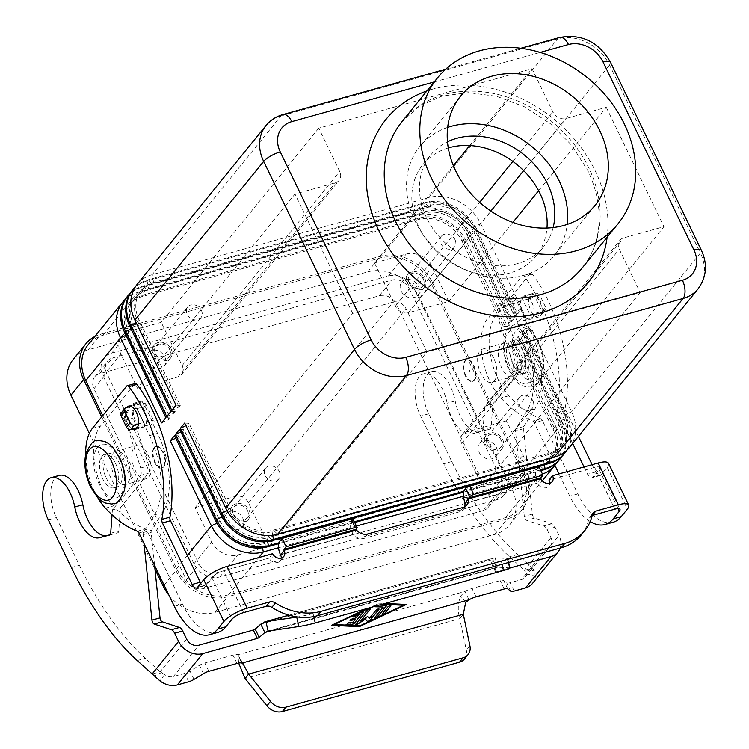 <?xml version="1.0" encoding="UTF-8"?>
<svg xmlns="http://www.w3.org/2000/svg" width="749" height="749" viewBox="0 0 749 749"><rect width="100%" height="100%" fill="white"/><g stroke="black" fill="none" stroke-linecap="round" stroke-linejoin="round"><path stroke-width="0.56" stroke-dasharray="3.75 2.81" d="M238.659 663.062L237.91 654.729A10.392 3.024 154.2 0 0 232.995 655.085L204.814 662.94A6.928 2.013 154.2 0 0 199.487 665.29L190.003 671.048A6.928 2.013 -25.8 0 1 184.675 673.398L173.347 676.562A9.7 7.883 -140.9 0 1 164.63 674.559L160.127 671.816L145.287 658.287A242.498 122.256 74.4 0 1 79.431 565.308L56.353 517.568A29.791 15.017 74.4 0 1 51.709 503.459A29.791 15.017 74.4 0 1 59.283 475.4M560.14 548.099A19.399 15.776 -140.9 0 0 559.007 535.376L555.065 527.212A6.928 3.492 -105.6 0 0 551.835 523.72L534.627 518.055A3.464 1.751 74.4 0 1 532.389 514.123L523.542 428.7A3.464 1.751 74.4 0 1 523.879 426.49L534.936 408.851A62.354 31.439 -105.6 0 0 529.946 329.607L525.33 320.057L526.51 319.158L540.563 315.245A3.464 2.818 39.1 0 0 541.808 314.44A3.464 2.818 39.1 0 0 541.995 311.453L536.518 300.115A3.464 2.818 39.1 0 0 532.193 297.933L518.139 301.847L516.96 302.755L514.657 297.98A1.386 0.702 -105.6 0 0 513.777 297.269A1.386 0.702 -105.6 0 0 513.571 297.409L505.978 306.772A6.928 3.492 -105.6 0 0 505.659 314.215L521.126 361.992A6.928 3.492 74.4 0 1 520.808 369.435L492.861 403.889L491.119 427.267A3.464 1.751 74.4 0 1 490.136 429.037L479.716 431.724A31.177 15.72 74.4 0 1 455.205 400.977A29.791 15.017 -105.6 0 0 431.639 371.644A29.791 15.017 -105.6 0 0 424.074 399.704A29.791 15.017 -105.6 0 0 428.709 413.813L451.797 461.553A242.498 122.256 -105.6 0 0 517.653 554.532L532.492 568.06L524.422 570.307L509.582 556.779A242.498 122.256 74.4 0 1 443.726 463.8L420.648 416.06A29.791 15.017 74.4 0 1 416.004 401.951A29.791 15.017 74.4 0 1 423.569 373.891A29.791 15.017 74.4 0 1 447.134 403.224A31.177 15.72 -105.6 0 0 471.645 433.971L482.056 431.293A3.464 1.751 -105.6 0 0 482.066 431.293A3.464 1.751 -105.6 0 0 483.049 429.514L484.79 406.136L512.737 371.682A6.928 3.492 -105.6 0 0 513.056 364.239L497.589 316.471A6.928 3.492 74.4 0 1 497.907 309.019L505.5 299.656A1.386 0.702 74.4 0 1 505.706 299.516A1.386 0.702 74.4 0 1 506.586 300.227L508.889 305.002L509.245 304.571A10.392 3.024 154.2 0 1 521.697 297.465L535.75 293.552A3.464 2.818 -140.9 0 1 540.076 295.733L545.553 307.071A3.464 2.818 -140.9 0 1 545.366 310.058A3.464 2.818 -140.9 0 1 544.12 310.854L530.067 314.767A10.392 3.024 -25.8 0 0 517.606 321.873L517.259 322.313L521.875 331.854A62.354 31.439 74.4 0 1 526.865 411.098L515.808 428.737A3.464 1.751 -105.6 0 0 515.471 430.956L524.319 516.37A3.464 1.751 -105.6 0 0 526.556 520.302L543.774 525.976A6.928 3.492 74.4 0 1 546.995 529.468L550.936 537.623A9.7 7.883 39.1 0 1 550.403 545.984L524.993 577.301A9.7 7.883 -140.9 0 1 521.501 579.548L510.163 582.703A6.928 2.013 154.2 0 1 506.652 582.816L503.702 580.522A6.928 2.013 -25.8 0 0 500.192 580.634L472.01 588.489A10.392 3.024 -25.8 0 0 464.97 591.457L460.672 596.064C457.836 602.992 457.527 610.529 459.746 618.665L463.303 614.274M356.561 617.747L352.189 618.852A1.732 0.506 154.2 0 0 350.607 619.61A1.732 0.506 154.2 0 0 349.998 620.387A1.732 0.506 154.2 0 0 350.026 620.434M359.174 614.367L356.515 617.644M363.274 611.858L363.321 611.952A1.732 0.506 154.2 0 0 363.274 611.858A1.732 0.506 154.2 0 0 361.542 612.13L354.314 615.547A1.732 0.506 154.2 0 0 352.929 616.773A1.732 0.506 154.2 0 0 352.957 616.82M352.629 622.597L349.895 622.372A1.732 0.506 154.2 0 0 348.032 622.99A1.732 0.506 154.2 0 0 347.059 624.001A1.732 0.506 154.2 0 0 347.096 624.048M355.241 619.217L352.582 622.494M390.856 605.698A1.732 0.506 154.2 0 0 390.847 605.641A1.732 0.506 154.2 0 0 389.499 605.754A1.732 0.506 154.2 0 0 387.842 606.802L382.13 613.843A1.732 0.506 154.2 0 0 382.009 614.199A1.732 0.506 154.2 0 0 382.046 614.236M334.26 624.451L360.054 625.658L403.43 605.183M367.15 608.488L331.376 625.256M382.243 604.284L377.646 603.975L369.407 607.86M382.542 604.209L377.646 603.975M377.693 604.078L370.034 607.692M378.423 603.17L385.126 603.488M406.361 604.48L378.376 603.076M386.559 605.492A1.732 0.506 154.2 0 0 386.55 605.445A1.732 0.506 154.2 0 0 386.259 605.314L377.449 604.902A1.732 0.506 154.2 0 0 375.586 605.529A1.732 0.506 154.2 0 0 374.612 606.54A1.732 0.506 154.2 0 0 374.65 606.587M374.706 606.39A1.732 0.506 -25.8 0 1 375.951 605.454A1.732 0.506 -25.8 0 1 377.496 605.005L379.359 605.089M383.179 607.046L374.893 617.26A1.732 0.506 154.2 0 0 374.781 617.607A1.732 0.506 154.2 0 0 374.809 617.653M370.521 608.497A1.732 0.506 154.2 0 0 370.502 608.441A1.732 0.506 154.2 0 0 369.163 608.553A1.732 0.506 154.2 0 0 367.506 609.602L355.775 624.048A1.732 0.506 154.2 0 0 355.663 624.404A1.732 0.506 154.2 0 0 355.691 624.451M367.628 616.483L360.625 620.837M379.041 608.993A1.732 0.506 154.2 0 0 379.031 608.937A1.732 0.506 154.2 0 0 377.683 609.049A1.732 0.506 154.2 0 0 376.026 610.089L369.266 618.421L367.572 616.38M509.919 568.051A13.857 1.105 -12.9 0 0 509.376 567.873L497.355 567.18L496.83 567.873L497.355 567.18L495.192 557.762L492.795 559.522L496.83 567.873L495.464 571.59A1.732 0.506 154.2 0 0 495.454 571.759A1.732 0.506 154.2 0 0 496.381 571.787L509.91 568.014M509.376 567.873L507.213 558.454L494.593 557.846L288.889 615.163M490.136 429.037A3.464 1.751 74.4 0 1 490.118 429.046L482.056 431.293L490.136 429.037M469.014 599.809L464.97 591.457L237.91 654.729L241.955 663.08M550.936 537.623L524.422 570.307L525.545 571.113L526.435 573.743A9.7 7.883 -140.9 0 1 524.993 577.301M532.52 583.415A19.399 15.776 39.1 0 0 535.423 576.29L534.187 570.335L532.492 568.06L559.007 535.376M496.381 571.787L492.346 563.426L546.91 548.221A9.7 7.883 39.1 0 0 550.403 545.984M492.346 563.426A1.732 0.506 -25.8 0 1 491.419 563.398A1.732 0.506 -25.8 0 1 491.419 563.239L492.795 559.522L260.802 624.16M492.861 403.889L484.79 406.136M516.96 302.755L508.889 305.002M525.33 320.057L517.259 322.313M464.492 658.98A13.857 11.263 39.1 0 0 466.365 650.235L459.746 618.665L245.063 678.482M507.213 558.454A13.857 1.105 167.1 0 1 507.766 558.623A13.857 1.105 167.1 0 1 501.306 561.085L313.073 613.534A13.857 1.105 -12.9 0 1 297.522 616.979M243.107 663.708L237.91 654.729M186.641 639.131L160.127 671.816L152.056 674.063M121.254 412.896A3.464 2.818 -140.9 0 1 122.499 412.09L136.552 408.177L136.524 408.757L134.221 403.983A1.386 0.702 -105.6 0 0 133.341 403.28A1.386 0.702 -105.6 0 0 133.135 403.421L125.542 412.774A6.928 3.492 -105.6 0 0 125.223 420.226L140.69 467.994A6.928 3.492 74.4 0 1 140.372 475.446L112.425 509.9L112.06 514.788M144.023 543.615L143.106 534.711A3.464 1.751 74.4 0 1 143.452 532.502L154.5 514.853A62.354 31.439 -105.6 0 0 149.51 435.618L144.894 426.069L145.287 425.498L137.367 427.585M138.49 423.878L148.48 421.097A10.392 3.024 -25.8 0 1 154.022 421.275A10.392 3.024 -25.8 0 1 153.311 423.391L152.965 423.822L157.58 433.371A62.354 31.439 74.4 0 1 162.57 512.606L151.523 530.245A3.464 1.751 -105.6 0 0 151.176 532.464L154.594 565.467M110.159 534.758L117.762 532.801A3.464 1.751 -105.6 0 0 118.754 531.022L120.495 507.653L148.442 473.199A6.928 3.492 -105.6 0 0 148.761 465.747L133.294 417.979A6.928 3.492 74.4 0 1 133.612 410.527L141.205 401.174A1.386 0.702 74.4 0 1 141.411 401.033A1.386 0.702 74.4 0 1 142.291 401.736L144.594 406.51L144.95 406.08A10.392 3.024 154.2 0 0 145.662 403.964A10.392 3.024 154.2 0 0 140.11 403.795L131.009 406.333M109.719 535.039L117.762 532.801A3.464 1.751 -105.6 0 0 117.771 532.801L109.7 535.048M112.425 509.9L120.495 507.653M136.524 408.757L144.594 406.51M144.894 426.069L152.965 423.822M540.404 315.806A12.124 6.114 -105.6 0 0 540.6 301.744A12.124 6.114 -105.6 0 0 532.099 293.683A12.124 6.114 -105.6 0 0 530.311 294.919A12.124 6.114 -105.6 0 0 530.114 308.972A12.124 6.114 -105.6 0 0 538.615 317.042A12.124 6.114 -105.6 0 0 540.404 315.806M522.24 297.166A12.124 6.114 74.4 0 1 524.028 295.93A12.124 6.114 74.4 0 1 532.53 303.991A12.124 6.114 74.4 0 1 532.333 318.053A12.124 6.114 74.4 0 1 530.545 319.289A12.124 6.114 74.4 0 1 522.044 311.228A12.124 6.114 74.4 0 1 522.24 297.166M126.675 407.54A12.124 6.114 -105.6 0 0 125.86 419A12.124 6.114 -105.6 0 0 132.227 429.018M144.988 425.984A12.124 6.114 74.4 0 1 143.19 427.22A12.124 6.114 74.4 0 1 134.689 419.159A12.124 6.114 74.4 0 1 134.886 405.097A12.124 6.114 74.4 0 1 136.683 403.861A12.124 6.114 74.4 0 1 145.184 411.931A12.124 6.114 74.4 0 1 144.988 425.984M447.659 127.386A86.612 70.425 39.1 0 0 419.852 146.383A86.612 70.425 39.1 0 0 415.058 221.03A86.612 70.425 39.1 0 0 554.372 255.512A86.612 70.425 39.1 0 0 567.218 224.391M448.276 147.946A72.747 59.152 39.1 0 0 422.988 164.508A72.747 59.152 39.1 0 0 418.963 227.209A72.747 59.152 39.1 0 0 535.984 256.177A72.747 59.152 39.1 0 0 546.976 228.024M553.146 227.537A72.747 59.152 -140.9 0 1 543.605 246.786A72.747 59.152 -140.9 0 1 426.584 217.809A72.747 59.152 -140.9 0 1 430.619 155.109A72.747 59.152 -140.9 0 1 447.481 141.814M169.62 349.502A8.52 6.928 -140.9 0 1 169.152 356.842A8.52 6.928 -140.9 0 1 155.446 353.453A8.52 6.928 -140.9 0 1 155.914 346.104A8.52 6.928 -140.9 0 1 169.62 349.502M201.387 310.348A8.52 6.928 -140.9 0 1 200.919 317.698A8.52 6.928 -140.9 0 1 187.203 314.299A8.52 6.928 -140.9 0 1 187.681 306.959A8.52 6.928 -140.9 0 1 201.387 310.348M147.534 361.72A10.392 8.454 39.1 0 0 164.246 365.858A10.392 8.454 39.1 0 0 164.827 356.899A10.392 8.454 39.1 0 0 148.105 352.76A10.392 8.454 39.1 0 0 147.534 361.72M171.175 349.071A10.392 8.454 -140.9 0 1 170.603 358.022A10.392 8.454 -140.9 0 1 153.882 353.884A10.392 8.454 -140.9 0 1 154.463 344.924A10.392 8.454 -140.9 0 1 171.175 349.071M501.137 439.963A8.52 6.928 -140.9 0 1 500.669 447.303A8.52 6.928 -140.9 0 1 486.962 443.914A8.52 6.928 -140.9 0 1 487.43 436.573A8.52 6.928 -140.9 0 1 501.137 439.963M532.904 400.809A8.52 6.928 -140.9 0 1 532.436 408.158A8.52 6.928 -140.9 0 1 518.72 404.76A8.52 6.928 -140.9 0 1 519.197 397.419A8.52 6.928 -140.9 0 1 532.904 400.809M479.051 452.181A10.392 8.454 39.1 0 0 495.772 456.319A10.392 8.454 39.1 0 0 496.344 447.359A10.392 8.454 39.1 0 0 479.622 443.221A10.392 8.454 39.1 0 0 479.051 452.181M502.691 439.532A10.392 8.454 -140.9 0 1 502.12 448.482A10.392 8.454 -140.9 0 1 485.408 444.344A10.392 8.454 -140.9 0 1 485.979 435.394A10.392 8.454 -140.9 0 1 502.691 439.532M423.241 278.834A8.52 6.928 -140.9 0 1 422.773 286.174A8.52 6.928 -140.9 0 1 409.066 282.785A8.52 6.928 -140.9 0 1 409.534 275.435A8.52 6.928 -140.9 0 1 423.241 278.834M455.008 239.68A8.52 6.928 -140.9 0 1 454.54 247.02A8.52 6.928 -140.9 0 1 440.833 243.631A8.52 6.928 -140.9 0 1 441.301 236.281A8.52 6.928 -140.9 0 1 455.008 239.68M401.155 291.043A10.392 8.454 39.1 0 0 417.876 295.181A10.392 8.454 39.1 0 0 418.448 286.23A10.392 8.454 39.1 0 0 401.736 282.083A10.392 8.454 39.1 0 0 401.155 291.043M424.805 278.394A10.392 8.454 -140.9 0 1 424.224 287.354A10.392 8.454 -140.9 0 1 407.512 283.216A10.392 8.454 -140.9 0 1 408.083 274.256A10.392 8.454 -140.9 0 1 424.805 278.394M247.516 510.631A8.52 6.928 -140.9 0 1 247.048 517.98A8.52 6.928 -140.9 0 1 233.342 514.582A8.52 6.928 -140.9 0 1 233.81 507.242A8.52 6.928 -140.9 0 1 247.516 510.631M279.283 471.486A8.52 6.928 -140.9 0 1 278.806 478.826A8.52 6.928 -140.9 0 1 265.099 475.437A8.52 6.928 -140.9 0 1 265.577 468.088A8.52 6.928 -140.9 0 1 279.283 471.486M225.43 522.849A10.392 8.454 39.1 0 0 242.142 526.987A10.392 8.454 39.1 0 0 242.723 518.027A10.392 8.454 39.1 0 0 226.001 513.889A10.392 8.454 39.1 0 0 225.43 522.849M249.071 510.2A10.392 8.454 -140.9 0 1 248.499 519.16A10.392 8.454 -140.9 0 1 231.778 515.022A10.392 8.454 -140.9 0 1 232.359 506.062A10.392 8.454 -140.9 0 1 249.071 510.2M465.307 375.736A11.085 5.589 74.4 0 1 466.393 360.054A11.085 5.589 74.4 0 1 473.434 365.718A11.085 5.589 74.4 0 1 472.347 381.41A11.085 5.589 74.4 0 1 465.307 375.736M465.878 375.577A11.085 5.589 74.4 0 1 466.973 359.885A11.085 5.589 74.4 0 1 474.014 365.559A11.085 5.589 74.4 0 1 472.919 381.25A11.085 5.589 74.4 0 1 465.878 375.577M469.623 370.418L469.717 371.214L469.117 371.045L469.623 370.418M493.591 357.919A17.321 8.735 -105.6 0 0 482.59 349.062A17.321 8.735 -105.6 0 0 480.886 373.582A17.321 8.735 -105.6 0 0 491.887 382.439A17.321 8.735 -105.6 0 0 493.591 357.919M500.781 345.046A17.321 8.735 74.4 0 1 503.337 343.285A17.321 8.735 74.4 0 1 514.348 352.133A17.321 8.735 74.4 0 1 512.644 376.653A17.321 8.735 74.4 0 1 501.633 367.796A17.321 8.735 74.4 0 1 500.781 345.046M508.852 342.799A17.321 8.735 -105.6 0 0 509.704 365.549A17.321 8.735 -105.6 0 0 520.714 374.406A17.321 8.735 -105.6 0 0 522.409 349.886A17.321 8.735 -105.6 0 0 511.408 341.029A17.321 8.735 -105.6 0 0 508.852 342.799M513.168 364.585A17.321 8.735 74.4 0 1 514.872 340.065A17.321 8.735 74.4 0 1 525.873 348.922A17.321 8.735 74.4 0 1 524.169 373.442A17.321 8.735 74.4 0 1 513.168 364.585M163.329 452.124A11.085 5.589 74.4 0 1 162.233 467.816A11.085 5.589 74.4 0 1 155.193 462.152A11.085 5.589 74.4 0 1 156.288 446.46A11.085 5.589 74.4 0 1 163.329 452.124M154.622 462.311A11.085 5.589 -105.6 0 0 161.662 467.975A11.085 5.589 -105.6 0 0 162.748 452.293A11.085 5.589 -105.6 0 0 155.708 446.619A11.085 5.589 -105.6 0 0 154.622 462.311M159.003 457.452L158.91 456.656L159.518 456.824L159.003 457.452M147.74 454.287A17.321 8.735 74.4 0 1 146.036 478.808A17.321 8.735 74.4 0 1 135.035 469.951A17.321 8.735 74.4 0 1 136.739 445.43A17.321 8.735 74.4 0 1 147.74 454.287M126.993 460.073A17.321 8.735 74.4 0 1 125.289 484.584A17.321 8.735 74.4 0 1 114.288 475.727A17.321 8.735 74.4 0 1 113.427 452.986A17.321 8.735 74.4 0 1 115.992 451.216A17.321 8.735 74.4 0 1 126.993 460.073M106.218 477.984A17.321 8.735 -105.6 0 0 117.219 486.831A17.321 8.735 -105.6 0 0 118.922 462.32A17.321 8.735 -105.6 0 0 107.922 453.463A17.321 8.735 -105.6 0 0 105.356 455.233A17.321 8.735 -105.6 0 0 106.218 477.984M115.468 463.285A17.321 8.735 74.4 0 1 113.764 487.796A17.321 8.735 74.4 0 1 102.763 478.948A17.321 8.735 74.4 0 1 104.467 454.428A17.321 8.735 74.4 0 1 115.468 463.285M184.666 423.063L188.963 423.269L230.074 508.309A34.641 28.172 39.1 0 0 273.319 530.114L550 453.023A34.641 28.172 39.1 0 0 562.48 445.009A34.641 28.172 39.1 0 0 564.4 415.152L523.289 330.112L530.517 326.695L526.313 331.873L522.016 331.676L523.289 330.112M569.324 447.565A41.569 33.799 39.1 0 0 571.627 411.735L530.517 326.695M188.963 423.269L187.69 424.833L228.801 509.872A34.641 28.172 39.1 0 0 272.046 531.687L548.727 454.587A34.641 28.172 39.1 0 0 561.207 446.573A34.641 28.172 39.1 0 0 563.126 416.716L522.016 331.676M526.313 331.873L567.424 416.921A41.569 33.799 -140.9 0 1 567.068 450.027M187.69 424.833L185.93 425.666M179.582 429.327L183.88 429.533L224.99 514.572A34.641 28.172 39.1 0 0 268.236 536.378L544.916 459.287A34.641 28.172 39.1 0 0 557.396 451.273A34.641 28.172 39.1 0 0 559.316 421.415L518.205 336.376L525.433 332.959L521.229 338.136L516.932 337.939L518.205 336.376M564.24 453.828A41.569 33.799 39.1 0 0 566.544 417.998L525.433 332.959M183.88 429.533L182.616 431.096L223.726 516.136A34.641 28.172 39.1 0 0 266.972 537.951L543.643 460.85A34.641 28.172 39.1 0 0 556.123 452.836A34.641 28.172 39.1 0 0 558.042 422.979L516.932 337.939M521.229 338.136L562.34 423.185A41.569 33.799 -140.9 0 1 561.984 456.291M540.469 469.913L463.874 491.25M354.352 521.772L279.04 542.753M182.616 431.096L180.846 431.93M278.787 543.662L354.708 522.512M463.622 492.159L540.825 470.644M559.157 460.092A41.569 33.799 39.1 0 0 561.46 424.262L520.349 339.222L516.145 344.409L557.256 429.449A41.569 33.799 -140.9 0 1 556.9 462.554M102.707 415.648L176.661 568.641A41.569 33.799 39.1 0 0 228.557 594.809L505.238 517.718A41.569 33.799 39.1 0 0 520.209 508.103A41.569 33.799 39.1 0 0 522.512 472.273L431.639 284.283A41.569 33.799 39.1 0 0 379.743 258.115L103.062 335.206A41.569 33.799 39.1 0 0 88.092 344.821M125.092 299.534A41.569 33.799 -140.9 0 1 137.807 292.382L414.487 215.291A41.569 33.799 -140.9 0 1 466.384 241.459L507.494 326.498L511.698 321.321L470.587 236.272A41.569 33.799 39.1 0 0 418.691 210.104L142.01 287.204A41.569 33.799 39.1 0 0 127.04 296.819M130.176 293.271A41.569 33.799 -140.9 0 1 142.89 286.118L419.571 209.027A41.569 33.799 -140.9 0 1 471.458 235.195L512.578 320.235L516.782 315.057L475.671 230.009A41.569 33.799 39.1 0 0 423.775 203.84L147.094 280.941A41.569 33.799 39.1 0 0 132.124 290.556M135.26 287.007A41.569 33.799 -140.9 0 1 147.974 279.854L424.646 202.764A41.569 33.799 -140.9 0 1 476.542 228.932L517.653 313.971L521.856 308.794L480.746 223.745A41.569 33.799 39.1 0 0 428.859 197.577L152.178 274.677A41.569 33.799 39.1 0 0 137.198 284.292M174.498 435.59L178.796 435.796L219.906 520.836A34.641 28.172 39.1 0 0 263.152 542.641L539.832 465.55A34.641 28.172 39.1 0 0 552.313 457.536A34.641 28.172 39.1 0 0 554.232 427.679L513.121 342.639L520.349 339.222M516.145 344.409L511.848 344.203L513.121 342.639M178.796 435.796L177.532 437.36L218.642 522.399A34.641 28.172 39.1 0 0 261.888 544.214L538.568 467.114A34.641 28.172 39.1 0 0 551.039 459.1A34.641 28.172 39.1 0 0 552.959 429.243L511.848 344.203M542.482 474.089A41.569 33.799 -140.9 0 1 539.982 474.894L463.406 496.231M356.412 526.041L278.572 547.734M177.532 437.36L175.762 438.193M176.015 405.162L180.312 405.359L139.202 320.319A34.641 28.172 -140.9 0 1 141.112 290.462A34.641 28.172 -140.9 0 1 153.592 282.448L430.272 205.357A34.641 28.172 -140.9 0 1 473.518 227.162L514.629 312.202L521.856 308.794M180.312 405.359L179.039 406.932L171.811 410.34M179.039 406.932L137.928 321.883A34.641 28.172 -140.9 0 1 139.848 292.026A34.641 28.172 -140.9 0 1 152.319 284.011L428.999 206.921A34.641 28.172 -140.9 0 1 472.245 228.726L513.355 313.775L514.629 312.202M517.653 313.971L513.355 313.775M170.931 411.426L175.229 411.622L134.118 326.583A34.641 28.172 -140.9 0 1 136.037 296.726A34.641 28.172 -140.9 0 1 148.508 288.711L425.189 211.621A34.641 28.172 -140.9 0 1 468.434 233.426L509.545 318.465L516.782 315.057M175.229 411.622L173.955 413.195L166.727 416.603M173.955 413.195L132.845 328.146A34.641 28.172 -140.9 0 1 134.764 298.289A34.641 28.172 -140.9 0 1 147.244 290.275L423.915 213.184A34.641 28.172 -140.9 0 1 467.17 234.989L508.281 320.038L509.545 318.465M512.578 320.235L508.281 320.038M165.847 417.689L170.145 417.886L129.034 332.846A34.641 28.172 -140.9 0 1 130.953 302.989A34.641 28.172 -140.9 0 1 143.433 294.975L420.105 217.884A34.641 28.172 -140.9 0 1 463.35 239.689L504.461 324.729L511.698 321.321M170.145 417.886L168.871 419.459L161.644 422.867M168.871 419.459L127.761 334.41A34.641 28.172 -140.9 0 1 129.68 304.553A34.641 28.172 -140.9 0 1 142.16 296.548L418.841 219.448A34.641 28.172 -140.9 0 1 462.086 241.253L503.197 326.302L504.461 324.729M507.494 326.498L503.197 326.302M640.217 292.531L482.665 486.719L514.376 477.89A20.785 16.899 39.1 0 0 521.856 473.078A20.785 16.899 39.1 0 0 523.008 455.167L506.418 420.854L663.97 226.657L623.617 237.901A10.392 8.454 39.1 0 0 619.882 240.307A10.392 8.454 39.1 0 0 619.301 249.258L640.217 292.531L426.949 351.955L406.033 308.691A10.392 8.454 39.1 0 0 393.056 302.147L352.704 313.391L195.152 507.579L211.742 541.901A20.785 16.899 39.1 0 0 237.695 554.981L269.397 546.152L426.949 351.955M506.418 420.854L466.075 432.089A10.392 8.454 39.1 0 0 462.33 434.495A10.392 8.454 39.1 0 0 461.749 443.455L482.665 486.719M512.906 222.378L448.717 301.491L408.374 312.736A10.392 8.454 -140.9 0 1 395.397 306.191L374.481 262.927L453.379 165.669M469.707 145.559L532.033 68.73L552.949 112.004A10.392 8.454 39.1 0 0 565.916 118.539L606.269 107.304L538.606 190.705M448.717 301.491L432.136 267.178A20.785 16.899 39.1 0 0 406.183 254.089L374.481 262.927M195.152 507.579L235.504 496.344A10.392 8.454 -140.9 0 1 248.481 502.879L269.397 546.152M318.756 128.163L161.204 322.351L129.502 331.189A20.785 16.899 39.1 0 0 122.021 335.992A20.785 16.899 39.1 0 0 120.87 353.912L137.46 388.225L295.003 194.028L335.355 182.793A10.392 8.454 39.1 0 0 339.1 180.387A10.392 8.454 39.1 0 0 339.672 171.427L318.756 128.163L532.033 68.73M137.46 388.225L177.803 376.981A10.392 8.454 39.1 0 0 181.548 374.575A10.392 8.454 39.1 0 0 182.129 365.624L161.204 322.351M505.219 477.094A20.785 16.899 -140.9 0 1 504.068 495.005A20.785 16.899 -140.9 0 1 496.587 499.817L219.906 576.908A20.785 16.899 -140.9 0 1 193.954 563.819L103.081 375.839A20.785 16.899 -140.9 0 1 104.233 357.919A20.785 16.899 -140.9 0 1 111.713 353.116L388.394 276.016A20.785 16.899 -140.9 0 1 414.347 289.105L505.219 477.094L523.008 455.167M606.269 107.304L663.97 226.657M94.842 336.498A41.569 33.799 -140.9 0 1 100.9 334.12L380.464 256.224A41.569 33.799 -140.9 0 1 432.36 282.392L524.674 473.359A41.569 33.799 -140.9 0 1 522.371 509.189A41.569 33.799 -140.9 0 1 507.401 518.804L227.836 596.71A41.569 33.799 -140.9 0 1 175.949 570.532L101.677 416.903M409.3 288.814L501.615 479.791A13.857 11.263 -140.9 0 1 500.856 491.728A13.857 11.263 -140.9 0 1 495.857 494.939L216.302 572.835A13.857 11.263 -140.9 0 1 199 564.109L106.686 373.142A13.857 11.263 -140.9 0 1 107.453 361.196A13.857 11.263 -140.9 0 1 112.444 357.994L391.999 280.089A13.857 11.263 -140.9 0 1 409.3 288.814L396.596 304.478A13.857 11.263 39.1 0 0 379.294 295.752L99.739 373.648A13.857 11.263 39.1 0 0 94.739 376.859A13.857 11.263 39.1 0 0 93.981 388.797L186.295 579.773A13.857 11.263 39.1 0 0 203.597 588.499L483.152 510.593A13.857 11.263 39.1 0 0 488.142 507.391A13.857 11.263 39.1 0 0 488.91 495.445L396.596 304.478M168.993 595.249A41.569 33.799 39.1 0 0 215.132 612.364L494.696 534.468A41.569 33.799 39.1 0 0 509.666 524.852A41.569 33.799 39.1 0 0 511.97 489.022L419.646 298.046A41.569 33.799 39.1 0 0 367.759 271.878L88.195 349.783A41.569 33.799 39.1 0 0 73.224 359.398M89.346 433.343L154.968 569.09M352.704 313.391L295.003 194.028M353.097 519.179A3.464 1.011 -25.8 0 1 352.863 519.89L352.002 520.948A10.392 5.243 -105.6 0 0 350.682 528.26L352.938 534.477L356.496 530.095M280.472 554.672L352.938 534.477A10.392 8.454 39.1 0 0 364.164 538.381L459.652 511.773A10.392 8.454 -140.9 0 0 463.397 509.367A10.392 8.454 -140.9 0 0 464.708 506.801M200.826 583.274A6.928 3.492 -105.6 0 0 204.627 585.737A6.928 3.492 -105.6 0 0 205.647 585.025L211.789 577.46A9.7 2.827 -25.8 0 1 223.417 570.822L269.05 558.108A6.928 5.636 39.1 0 0 280.192 560.87A6.928 5.636 39.1 0 0 281.25 558.089M217.641 632.456A55.426 27.947 74.4 0 1 182.438 604.115L146.944 530.713A3.464 1.751 -105.6 0 0 145.39 528.991A138.574 69.863 74.4 0 1 113.502 505.912A48.498 24.455 74.4 0 1 100.441 426.125L134.754 383.844A3.464 1.751 74.4 0 1 135.26 383.488M97.66 497.486A48.498 24.455 74.4 0 1 85.667 454.465M272.608 553.726L269.05 558.108M538.971 466.814L536.846 469.445A10.392 5.243 -105.6 0 0 537.361 483.096L537.464 483.32A6.928 5.636 -140.9 0 0 548.614 486.073A6.928 5.636 -140.9 0 0 549.663 483.292M584.033 466.945L587.572 474.257A6.928 3.492 -105.6 0 0 591.972 477.796A6.928 3.492 -105.6 0 0 593.002 477.094L599.144 469.52A9.7 2.827 -25.8 0 0 599.799 467.554A9.7 2.827 -25.8 0 0 594.631 467.385L548.998 480.1M581.243 534.964A55.426 45.071 39.1 0 0 588.808 519.048A6.928 5.636 -140.9 0 1 589.753 517.053A6.928 5.636 -140.9 0 1 592.178 515.471M592.103 464.698L595.642 472.01A6.928 3.492 -105.6 0 0 600.043 475.549A6.928 3.492 -105.6 0 0 601.072 474.847L607.205 467.273A19.399 5.646 154.2 0 0 608.534 463.331M554.887 465.363L534.299 422.782A3.464 1.751 -105.6 0 0 532.745 421.05A138.574 69.863 74.4 0 1 500.856 397.981A48.498 24.455 74.4 0 1 487.796 318.194L522.1 275.904A3.464 1.751 74.4 0 1 522.615 275.557A3.464 1.751 74.4 0 1 524.3 276.465A103.933 52.393 74.4 0 1 557.275 409.226A3.464 1.751 -105.6 0 0 557.855 412.793L572.676 443.436M590.203 521.538A55.426 27.947 74.4 0 1 569.783 496.184L559.016 473.92M613.066 522.268A55.426 27.947 74.4 0 1 577.854 493.937L542.37 420.526A3.464 1.751 -105.6 0 0 540.815 418.803A138.574 69.863 74.4 0 1 508.917 395.734A48.498 24.455 74.4 0 1 495.866 315.947L530.17 273.657A3.464 1.751 74.4 0 1 530.685 273.31A3.464 1.751 74.4 0 1 532.37 274.218A103.933 52.393 74.4 0 1 565.345 406.969A3.464 1.751 -105.6 0 0 565.926 410.536L578.415 436.367M48.282 519.815L56.353 517.568M455.205 400.977L447.134 403.224M496.83 567.873L272.243 630.461M517.306 302.324L525.676 319.626M526.51 319.158L518.139 301.847M517.606 321.873L509.245 304.571M521.697 297.465L530.067 314.767M465.672 602.449L460.672 596.064M476.055 596.841L472.01 588.489M525.545 571.113L534.187 570.335M526.435 573.743L535.423 576.29M546.91 548.221L521.501 579.548M514.198 591.055L510.163 582.703M510.696 591.167L506.652 582.816M507.738 588.873L503.702 580.522M504.236 588.986L500.192 580.634M495.464 571.59L491.419 563.239M555.065 527.212L546.995 529.468M428.709 413.813L420.648 416.06M479.716 431.724L471.645 433.971M491.119 427.267L483.049 429.514M520.808 369.435L512.737 371.682M521.126 361.992L513.056 364.239M505.659 314.215L497.589 316.471M505.978 306.772L497.907 309.019M513.571 297.409L505.5 299.656M514.657 297.98L506.586 300.227M529.946 329.607L521.875 331.854M534.936 408.851L526.865 411.098M523.879 426.49L515.808 428.737M523.542 428.7L515.471 430.956M532.389 514.123L524.319 516.37M534.627 518.055L526.556 520.302M551.835 523.72L543.774 525.976M517.653 554.532L509.582 556.779M451.797 461.553L443.726 463.8M469.923 645.844L466.365 650.235M540.563 315.245L544.12 310.854M541.995 311.453L545.553 307.071M536.518 300.115L540.076 295.733M532.193 297.933L535.75 293.552M502.036 564.297L501.306 561.085M268.076 631.07L497.355 567.18M495.192 557.762L289.039 615.21M173.347 676.562L198.757 645.235M242.404 663.183L238.36 658.015M161.494 672.555L154.238 676.207M164.63 674.559L159.958 680.916M137.217 660.534L145.287 658.287M145.24 425.638L136.88 408.327M136.552 408.177L144.922 425.488M144.95 406.08L153.311 423.391M148.48 421.097L140.11 403.795M110.683 533.269L118.754 531.022M140.372 475.446L148.442 473.199M140.69 467.994L148.761 465.747M125.223 420.226L133.294 417.979M125.542 412.774L133.612 410.527M133.135 403.421L141.205 401.174M134.221 403.983L142.291 401.736M149.51 435.618L157.58 433.371M154.5 514.853L162.57 512.606M143.452 532.502L151.523 530.245M143.106 534.711L151.176 532.464M71.361 567.555L79.431 565.308M122.499 412.09L126.057 407.709M188.72 681.759L184.675 673.398M194.038 679.409L190.003 671.048M203.522 673.641L199.487 665.29M208.849 671.301L204.814 662.94M237.03 663.445L232.995 655.085M313.775 616.596L313.073 613.534M529.683 344.222A27.713 13.969 74.4 0 1 531.06 380.623A27.713 13.969 74.4 0 1 509.357 369.285A27.713 13.969 74.4 0 1 507.981 332.884A27.713 13.969 74.4 0 1 529.683 344.222M434.214 81.941L540.123 52.43M402.073 121.563A116.058 94.365 -140.9 0 1 588.742 167.785A116.058 94.365 -140.9 0 1 582.319 267.805C590.493 257.693 595.736 245.822 598.039 232.181C601.213 212.313 597.796 191.791 587.796 170.603L571.852 145.4L550.272 123.622L524.581 106.864L496.643 96.321L468.518 92.661L442.266 96.012L419.665 105.918L402.073 121.563M607.139 237.199A129.914 105.628 39.1 0 0 595.193 170.828A129.914 105.628 39.1 0 0 426.893 90.966M517.428 367.038A27.713 13.969 74.4 0 1 516.052 330.637A27.713 13.969 74.4 0 1 537.754 341.975A27.713 13.969 74.4 0 1 539.13 378.376A27.713 13.969 74.4 0 1 517.428 367.038M119.278 458.585A27.713 13.969 74.4 0 1 120.655 494.986A27.713 13.969 74.4 0 1 98.943 483.639A27.713 13.969 74.4 0 1 97.576 447.237A27.713 13.969 74.4 0 1 119.278 458.585M227.116 510.668L230.074 508.309L225.777 508.103M272.702 535.263L272.046 531.687L273.319 530.114L277.673 534.28M549.448 458.547L548.727 454.587L550 453.023L554.354 457.18M522.512 472.273L557.256 429.449L552.959 429.243L554.232 427.679L561.46 424.262L562.34 423.185L558.042 422.979L559.316 421.415L566.544 417.998L567.424 416.921L563.126 416.716L564.4 415.152L571.627 411.735L700.39 253.022L609.517 65.032A41.569 33.799 39.1 0 0 557.621 38.864L280.941 115.955A13.857 6.984 74.4 0 1 282.991 114.55M222.041 516.932L224.99 514.572L220.693 514.366M267.618 541.527L266.972 537.951L268.236 536.378L272.589 540.544M544.373 464.811L543.643 460.85L544.916 459.287L549.27 463.444M431.639 284.283L466.384 241.459L462.086 241.253L463.35 239.689L470.587 236.272L471.458 235.195L467.17 234.989L468.434 233.426L475.671 230.009L476.542 228.932L472.245 228.726L473.518 227.162L480.746 223.745L609.517 65.032A13.857 4.035 -25.8 0 0 610.463 62.214M698.087 288.852A41.569 33.799 39.1 0 0 700.39 253.022A13.857 4.035 -25.8 0 0 701.336 250.203M216.957 523.195L219.906 520.836L215.609 520.63M262.543 547.8L261.888 544.214L263.152 542.641L267.505 546.807M505.238 517.718L539.982 474.894L538.568 467.114L539.832 465.55L544.186 469.707M176.661 568.641L187.325 555.505M228.557 594.809L258.761 557.584M136.159 322.716L139.202 320.319L134.904 320.113M103.062 335.206L137.807 292.382L142.16 296.548L143.433 294.975L142.01 287.204L142.89 286.118L147.244 290.275L148.508 288.711L147.094 280.941L147.974 279.854L152.319 284.011L153.592 282.448L152.178 274.677L280.941 115.955A41.569 33.799 39.1 0 0 265.97 125.579M379.743 258.115L414.487 215.291L418.841 219.448L420.105 217.884L418.691 210.104L419.571 209.027L423.915 213.184L425.189 211.621L423.775 203.84L424.646 202.764L428.999 206.921L430.272 205.357L428.859 197.577L557.621 38.864A13.857 6.984 -105.6 0 1 559.672 37.45M131.075 328.989L134.118 326.583L129.82 326.386M125.991 335.252L129.034 332.846L124.737 332.65M461.749 443.455L619.301 249.258M466.075 432.089L623.617 237.901M395.397 306.191L479.66 202.333M512.859 161.419L552.949 112.004M408.374 312.736L490.867 211.049M523.663 170.632L565.916 118.539M248.481 502.879L406.033 308.691M235.504 496.344L393.056 302.147M182.129 365.624L339.672 171.427M177.803 376.981L335.355 182.793M496.587 499.817L514.376 477.89M414.347 289.105L432.136 267.178M219.906 576.908L237.695 554.981M111.713 353.116L129.502 331.189M103.081 375.839L120.87 353.912M488.91 495.445L501.615 479.791M483.152 510.593L495.857 494.939M203.597 588.499L216.302 572.835M186.295 579.773L199 564.109M93.981 388.797L106.686 373.142M99.739 373.648L112.444 357.994M379.294 295.752L391.999 280.089M215.132 612.364L227.836 596.71M494.696 534.468L507.401 518.804M164.097 585.138L175.949 570.532M88.195 349.783L100.9 334.12M367.759 271.878L380.464 256.224M419.646 298.046L432.36 282.392M511.97 489.022L524.674 473.359M193.954 563.819L211.742 541.901M388.394 276.016L406.183 254.089M352.002 520.948L279.957 541.021M355.953 529.786L350.682 528.26M356.899 528.242L352.863 519.89M367.722 533.99L364.164 538.381M243.612 612.598L223.417 570.822M211.789 577.46L231.984 619.236M126.684 386.091L134.754 383.844M197.577 587.272L205.647 585.025M174.367 606.362L182.438 604.115M138.883 532.96L146.944 530.713M137.32 531.238L145.39 528.991M105.431 508.168L113.502 505.912M92.37 428.372L100.441 426.125M464.886 503.281L537.361 483.096M536.846 469.445L464.792 489.518M463.21 507.382L459.652 511.773M594.631 467.385L614.826 509.161M541.021 478.929L537.464 483.32M607.205 467.273L627.4 509.048M618.037 508.618L599.144 469.52M532.37 274.218L524.3 276.465M530.17 273.657L522.1 275.904M565.345 406.969L557.275 409.226M565.926 410.536L557.855 412.793M595.642 472.01L587.572 474.257M601.072 474.847L593.002 477.094M577.854 493.937L569.783 496.184M542.37 420.526L534.299 422.782M540.815 418.803L532.745 421.05M508.917 395.734L500.856 397.981M495.866 315.947L487.796 318.194M592.365 514.657L588.808 519.048M431.639 371.644L423.569 373.891M495.454 571.759L491.419 563.398M513.777 297.269L505.706 299.516M541.808 314.44L545.366 310.058M508.646 562.452L507.766 558.623M267.346 631.229L497.196 567.19M136.927 408.186L145.287 425.498M145.662 403.964L154.022 421.275M141.411 401.033L133.341 403.28M532.296 386.999C516.585 387.598 515.424 379.518 509.02 370.268C505.435 362.694 503.543 354.857 503.328 346.759L504.133 337.893L506.605 331.142C506.333 329.813 509.067 327.519 514.816 324.261C530.517 323.662 531.687 331.741 538.082 340.992C541.667 348.566 543.568 356.402 543.774 364.501L542.969 373.367L540.506 380.127C540.769 381.447 538.035 383.741 532.296 386.999M532.099 293.683L524.028 295.93M135.12 429.477L143.19 427.22M595.024 205.404L554.372 255.512M422.988 164.508L430.619 155.109M169.152 356.842L200.919 317.698M164.246 365.858L170.603 358.022M500.669 447.303L532.436 408.158M495.772 456.319L502.12 448.482M422.773 286.174L454.54 247.02M417.876 295.181L424.224 287.354M247.048 517.98L278.806 478.826M242.142 526.987L248.499 519.16M466.393 360.054L466.973 359.885M469.417 370.128L469.717 371.214M482.59 349.062L503.337 343.285M511.408 341.029L514.872 340.065M162.233 467.816L161.662 467.975M158.91 456.656L159.219 457.733M146.036 478.808L125.289 484.584M117.219 486.831L113.764 487.796M561.207 446.573L562.48 445.009M556.123 452.836L557.396 451.273M551.039 459.1L552.313 457.536M520.209 508.103L542.323 480.839M141.112 290.462L139.848 292.026M136.037 296.726L134.764 298.289M130.953 302.989L129.68 304.553M104.457 454.428L107.922 453.463M115.992 451.216L136.739 445.43M155.708 446.619L156.288 446.46M520.714 374.406L524.169 373.442M491.887 382.439L512.644 376.653M472.347 381.41L472.919 381.25M232.359 506.062L226.001 513.889M265.577 468.088L233.81 507.242M408.083 274.256L401.736 282.083M441.301 236.281L409.534 275.435M485.979 435.394L479.622 443.221M519.197 397.419L487.43 436.573M154.463 344.924L148.105 352.76M187.681 306.959L155.914 346.104M462.33 434.495L619.882 240.307M181.548 374.575L339.1 180.387M504.068 495.005L521.856 473.078M104.233 357.919L122.021 335.992M535.984 256.177L543.605 246.786M460.513 96.265L419.852 146.383M488.142 507.391L500.856 491.728M94.739 376.859L107.453 361.196M509.666 524.852L522.371 509.189M445.692 69.208L520.808 48.282M136.683 403.861L128.613 406.108M204.627 585.737L196.556 587.984M280.192 560.87L283.749 556.488M466.955 504.985L463.397 509.367M599.799 467.554L619.994 509.329M538.615 317.042L530.545 319.289M530.685 273.31L522.615 275.557M600.043 475.549L591.972 477.796M593.311 512.672L589.753 517.053M552.172 481.691L548.614 486.073"/><path stroke-width="1.12" d="M112.06 514.788L110.683 533.269A3.464 1.751 74.4 0 1 109.7 535.048L99.28 537.735A31.177 15.72 74.4 0 1 74.769 506.989A29.791 15.017 -105.6 0 0 51.213 477.647A29.791 15.017 -105.6 0 0 43.639 505.706A29.791 15.017 -105.6 0 0 48.282 519.815L71.361 567.555A242.498 122.256 -105.6 0 0 137.217 660.534L159.958 680.916A19.399 15.776 39.1 0 0 177.382 684.914L188.72 681.759A6.928 2.013 154.2 0 0 194.038 679.409L203.522 673.641A6.928 2.013 -25.8 0 1 208.849 671.301L237.03 663.445A10.392 3.024 -25.8 0 1 241.955 663.08L243.359 664.391L248.621 674.1L270.483 701.42A13.857 11.263 39.1 0 0 285.893 707.168L463.06 657.8L459.502 662.182A13.857 11.263 39.1 0 0 464.492 658.98L468.05 654.589A13.857 11.263 -140.9 0 1 463.06 657.8M350.026 620.434A1.732 0.506 154.2 0 0 350.916 620.415L355.288 619.311L350.963 620.518A1.732 0.506 -25.8 0 1 350.045 620.49A1.732 0.506 -25.8 0 1 350.654 619.704A1.732 0.506 -25.8 0 1 352.236 618.955L356.561 617.747L359.174 614.367L354.651 616.502A1.732 0.506 154.2 0 1 352.957 616.82M359.22 614.47L354.698 616.605A1.732 0.506 -25.8 0 1 352.976 616.876A1.732 0.506 -25.8 0 1 354.361 615.65L361.589 612.233A1.732 0.506 -25.8 0 1 363.321 611.952A1.732 0.506 -25.8 0 1 363.199 612.308L354.408 623.149A1.732 0.506 -25.8 0 1 351.702 624.432L347.396 624.226A1.732 0.506 -25.8 0 1 347.115 624.104A1.732 0.506 -25.8 0 1 348.079 623.093A1.732 0.506 -25.8 0 1 349.942 622.466L352.629 622.597L355.288 619.311M347.096 624.048A1.732 0.506 154.2 0 0 347.349 624.123L351.646 624.329A1.732 0.506 154.2 0 0 354.361 623.046L363.153 612.205A1.732 0.506 154.2 0 0 363.293 611.914M382.046 614.236A1.732 0.506 154.2 0 0 383.441 614.049A1.732 0.506 154.2 0 0 385.014 613.038L390.725 605.997A1.732 0.506 154.2 0 0 390.856 605.698M387.888 606.896A1.732 0.506 -25.8 0 1 389.546 605.857A1.732 0.506 -25.8 0 1 390.894 605.744A1.732 0.506 -25.8 0 1 390.772 606.091L385.061 613.141A1.732 0.506 -25.8 0 1 383.404 614.18A1.732 0.506 -25.8 0 1 382.056 614.292A1.732 0.506 -25.8 0 1 382.177 613.946L387.888 606.896M370.034 607.692L334.307 624.554L360.1 625.761L403.477 605.276L382.542 604.209M334.307 624.554L369.407 607.86M385.126 603.488L406.361 604.48L359.361 626.66L331.423 625.359L367.15 608.488M359.361 626.66L406.127 604.462M331.61 625.265L359.314 626.567M403.477 605.276L382.243 604.284M374.65 606.587A1.732 0.506 154.2 0 0 374.903 606.662L383.179 607.046L374.949 606.765A1.732 0.506 -25.8 0 1 374.659 606.634A1.732 0.506 -25.8 0 1 374.706 606.39M379.359 605.089L386.306 605.417A1.732 0.506 -25.8 0 1 386.596 605.538A1.732 0.506 -25.8 0 1 386.475 605.894L377.824 616.549A1.732 0.506 -25.8 0 1 376.167 617.597A1.732 0.506 -25.8 0 1 374.828 617.71A1.732 0.506 -25.8 0 1 374.949 617.354L383.226 607.149M374.809 617.653A1.732 0.506 154.2 0 0 376.204 617.466A1.732 0.506 154.2 0 0 377.777 616.455L386.428 605.791A1.732 0.506 154.2 0 0 386.559 605.492M365.456 619.151L358.059 623.88A1.732 0.506 -25.8 0 1 355.709 624.507A1.732 0.506 -25.8 0 1 355.822 624.151L367.553 609.695A1.732 0.506 -25.8 0 1 369.21 608.656A1.732 0.506 -25.8 0 1 370.549 608.544A1.732 0.506 -25.8 0 1 370.437 608.9L360.672 620.93L367.628 616.483L369.313 618.524L376.073 610.192A1.732 0.506 -25.8 0 1 377.73 609.143A1.732 0.506 -25.8 0 1 379.078 609.031A1.732 0.506 -25.8 0 1 378.957 609.386L370.24 620.135A1.732 0.506 -25.8 0 1 368.639 621.155A1.732 0.506 -25.8 0 1 367.253 621.324L365.409 619.058L367.207 621.221A1.732 0.506 154.2 0 0 368.583 621.061A1.732 0.506 154.2 0 0 370.184 620.041L378.91 609.283A1.732 0.506 154.2 0 0 379.041 608.993M355.691 624.451A1.732 0.506 154.2 0 0 358.013 623.786L365.409 619.058M360.672 620.93L370.39 608.797A1.732 0.506 154.2 0 0 370.521 608.497M509.91 568.014L550.946 556.582A19.399 15.776 -140.9 0 0 557.939 552.088L532.52 583.415A19.399 15.776 39.1 0 1 525.536 587.899L514.198 591.055A6.928 2.013 -25.8 0 1 510.696 591.167L507.738 588.873A6.928 2.013 154.2 0 0 504.236 588.986L476.055 596.841A10.392 3.024 154.2 0 0 469.014 599.809L465.672 602.449L463.303 614.274L469.923 645.844A13.857 11.263 -140.9 0 1 468.05 654.589M508.646 562.452L509.919 568.051A13.857 1.105 -12.9 0 1 503.459 570.513L315.235 622.962A13.857 1.105 167.1 0 1 298.879 626.529L268.076 631.07L264.837 632.521L259.22 637.418A1.732 0.506 -25.8 0 1 257.356 638.382L202.792 653.587A19.399 15.776 -140.9 0 1 178.58 641.378L174.629 633.223A6.928 3.492 -105.6 0 0 171.409 629.731L154.191 624.057A3.464 1.751 74.4 0 1 151.953 620.125L144.023 543.615M560.14 548.099A19.399 15.776 -140.9 0 1 557.939 552.088M285.893 707.168L282.336 711.55L459.502 662.182M243.107 663.708L242.404 663.183M272.243 630.461L264.837 632.521L260.802 624.16L265.923 621.642L268.076 631.07L267.346 631.229M154.594 565.467L160.024 617.878A3.464 1.751 -105.6 0 0 162.261 621.81L179.479 627.484A6.928 3.492 74.4 0 1 182.7 630.976L186.641 639.131A9.7 7.883 39.1 0 0 198.757 645.235L253.321 630.031A1.732 0.506 154.2 0 0 255.184 629.066L260.802 624.16M463.303 614.274L248.621 674.1L245.063 678.482L238.659 663.062M282.336 711.55A13.857 11.263 -140.9 0 1 266.925 705.811L245.063 678.482M51.213 477.647L59.283 475.4A29.791 15.017 74.4 0 1 82.839 504.742A31.177 15.72 -105.6 0 0 107.35 535.479L110.159 534.758M137.367 427.585L130.869 429.402A3.464 2.818 -140.9 0 1 126.544 427.22L121.066 415.882A3.464 2.818 -140.9 0 1 121.254 412.896L124.811 408.505A3.464 2.818 39.1 0 0 124.624 411.491L130.101 422.829A3.464 2.818 39.1 0 0 134.427 425.011L138.49 423.878M131.009 406.333L126.057 407.709A3.464 2.818 39.1 0 0 124.811 408.505M289.039 615.21L265.923 621.642L296.716 617.11A13.857 1.105 -12.9 0 0 297.522 616.979M132.227 429.018A12.124 6.114 -105.6 0 0 135.12 429.477A12.124 6.114 -105.6 0 0 136.917 428.241A12.124 6.114 -105.6 0 0 137.114 414.178A12.124 6.114 -105.6 0 0 128.613 406.108A12.124 6.114 -105.6 0 0 126.815 407.353A12.124 6.114 -105.6 0 0 126.675 407.54M567.218 224.391A86.612 70.425 39.1 0 0 559.166 180.874A86.612 70.425 39.1 0 0 447.659 127.386M599.818 130.757A86.612 70.425 -140.9 0 1 595.024 205.404A86.612 70.425 -140.9 0 1 455.72 170.912A86.612 70.425 -140.9 0 1 460.513 96.265A86.612 70.425 -140.9 0 1 599.818 130.757M546.976 228.024A72.747 59.152 39.1 0 0 540.01 193.476A72.747 59.152 39.1 0 0 448.276 147.946M447.481 141.814A72.747 59.152 -140.9 0 1 547.631 184.085A72.747 59.152 -140.9 0 1 553.146 227.537M431.218 177.738A116.058 94.365 -140.9 0 1 437.641 77.718A116.058 94.365 -140.9 0 1 624.32 123.931A116.058 94.365 -140.9 0 1 617.897 223.951A116.058 94.365 -140.9 0 1 431.218 177.738M185.93 425.666L180.462 428.25L184.666 423.063L225.777 508.103A41.569 33.799 39.1 0 0 277.673 534.28L554.354 457.18A41.569 33.799 39.1 0 0 569.324 447.565L698.087 288.852C706.663 276.84 707.749 263.957 701.336 250.203A13.857 4.035 -25.8 0 0 700.605 249.529A13.857 4.035 -25.8 0 0 693.949 249.969A27.713 22.536 -140.9 0 1 682.433 280.266A13.857 6.984 74.4 0 1 685.017 290.537A13.857 6.984 74.4 0 1 683.116 298.467A41.569 33.799 39.1 0 0 698.087 288.852M567.068 450.027A41.569 33.799 -140.9 0 1 565.12 452.752A41.569 33.799 -140.9 0 1 550.15 462.367L273.469 539.458A41.569 33.799 -140.9 0 1 221.573 513.29L180.462 428.25M180.846 431.93L175.378 434.514L179.582 429.327L220.693 514.366A41.569 33.799 39.1 0 0 272.589 540.544L549.27 463.444A41.569 33.799 39.1 0 0 564.24 453.828L565.12 452.752M561.984 456.291A41.569 33.799 -140.9 0 1 560.037 459.015A41.569 33.799 -140.9 0 1 545.066 468.631L540.469 469.913M463.874 491.25L354.352 521.772M279.04 542.753L268.385 545.721A41.569 33.799 -140.9 0 1 216.489 519.553L175.378 434.514M175.762 438.193L170.295 440.777L174.498 435.59L215.609 520.63A41.569 33.799 39.1 0 0 267.505 546.807L278.787 543.662M354.708 522.512L463.622 492.159M540.825 470.644L544.186 469.707A41.569 33.799 39.1 0 0 559.157 460.092L560.037 459.015M556.9 462.554A41.569 33.799 -140.9 0 1 554.953 465.279A41.569 33.799 -140.9 0 1 542.482 474.089M463.406 496.231L356.412 526.041M278.572 547.734L263.302 551.985A41.569 33.799 -140.9 0 1 211.405 525.817L170.295 440.777M225.777 508.103L354.539 349.39A13.857 4.035 -25.8 0 1 361.514 344.025A13.857 4.035 -25.8 0 1 371.158 339.915L280.276 151.925A27.713 22.536 -140.9 0 1 291.792 121.628A13.857 6.984 74.4 0 0 286.221 115.028A13.857 6.984 74.4 0 0 282.991 114.55C276.109 116.488 270.436 120.168 265.97 125.579L137.198 284.292A41.569 33.799 39.1 0 0 134.904 320.113L176.015 405.162L171.811 410.34L130.701 325.3A41.569 33.799 -140.9 0 1 132.994 289.47A41.569 33.799 -140.9 0 1 135.26 287.007M132.994 289.47L132.124 290.556A41.569 33.799 39.1 0 0 129.82 326.386L170.931 411.426L166.727 416.603L125.617 331.564A41.569 33.799 -140.9 0 1 127.92 295.733A41.569 33.799 -140.9 0 1 130.176 293.271M127.92 295.733L127.04 296.819A41.569 33.799 39.1 0 0 124.737 332.65L165.847 417.689L161.644 422.867L120.533 337.827A41.569 33.799 -140.9 0 1 122.836 301.997A41.569 33.799 -140.9 0 1 125.092 299.534M122.836 301.997L88.092 344.821A41.569 33.799 39.1 0 0 85.789 380.651L102.707 415.648M453.379 165.669L469.707 145.559M538.606 190.705L512.906 222.378M101.677 416.903L83.626 379.565A41.569 33.799 -140.9 0 1 85.929 343.735A41.569 33.799 -140.9 0 1 94.842 336.498M154.968 569.09L163.235 586.195A41.569 33.799 39.1 0 0 168.993 595.249M85.929 343.735L73.224 359.398A41.569 33.799 39.1 0 0 70.921 395.219L89.346 433.343M281.25 558.089A6.928 5.636 39.1 0 0 280.575 554.897L280.472 554.672A10.392 5.243 74.4 0 1 279.957 541.021L282.083 538.4L351.253 519.123A3.464 1.011 -25.8 0 1 353.097 519.179L357.142 527.539A3.464 1.011 -25.8 0 1 356.899 528.242L356.047 529.3L356.496 530.095A10.392 8.454 39.1 0 0 367.722 533.99L463.21 507.382A10.392 8.454 -140.9 0 0 466.955 504.985A10.392 8.454 -140.9 0 0 468.443 498.9L464.886 503.281L463.472 496.84A10.392 5.243 74.4 0 1 464.792 489.518L465.644 488.46A3.464 1.011 154.2 0 1 469.801 486.092L538.971 466.814L543.006 475.175L473.836 494.443A3.464 1.011 154.2 0 0 469.689 496.812L468.443 498.9L468.743 498.357L463.472 496.84M282.083 538.4L286.118 546.751L283.993 549.382L284.133 550.515L280.575 554.897M286.118 546.751L355.288 527.483A3.464 1.011 -25.8 0 1 357.142 527.539M209.57 634.703A55.426 27.947 74.4 0 0 217.772 629.048L223.914 621.483A19.399 5.646 -25.8 0 1 247.17 608.216L269.743 601.924L266.185 606.306L243.612 612.598A9.7 2.827 154.2 0 0 231.984 619.236L225.842 626.801A55.426 27.947 74.4 0 1 217.641 632.456L209.57 634.703A55.426 27.947 74.4 0 1 174.367 606.362L138.883 532.96A3.464 1.751 -105.6 0 0 137.32 531.238A138.574 69.863 74.4 0 1 105.431 508.168A48.498 24.455 74.4 0 1 97.66 497.486M284.133 550.515A6.928 5.636 39.1 0 1 283.749 556.488A6.928 5.636 39.1 0 1 272.608 553.726L226.975 566.441A19.399 5.646 154.2 0 0 203.719 579.707L197.577 587.272A6.928 3.492 -105.6 0 1 196.556 587.984A6.928 3.492 -105.6 0 1 192.156 584.445L200.226 582.188A6.928 3.492 -105.6 0 0 200.826 583.274M85.667 454.465A48.498 24.455 74.4 0 1 92.37 428.372L126.684 386.091A3.464 1.751 74.4 0 1 127.19 385.735L135.26 383.488A3.464 1.751 74.4 0 1 136.945 384.406A103.933 52.393 74.4 0 1 169.92 517.156A3.464 1.751 -105.6 0 0 170.51 520.724L200.226 582.188M127.19 385.735A3.464 1.751 74.4 0 1 128.875 386.653A103.933 52.393 74.4 0 1 161.859 519.403A3.464 1.751 -105.6 0 0 162.439 522.971L192.156 584.445M269.743 601.924A6.928 5.636 39.1 0 1 275.426 602.973A55.426 45.071 -140.9 0 0 320.909 611.371L317.351 615.753A55.426 45.071 -140.9 0 1 271.868 607.355A6.928 5.636 39.1 0 0 266.185 606.306M320.909 611.371L564.84 543.399A55.426 45.071 39.1 0 0 584.8 530.582A55.426 45.071 39.1 0 0 592.365 514.657A6.928 5.636 -140.9 0 1 593.311 512.672A6.928 5.636 -140.9 0 1 595.801 511.071L618.384 504.779A19.399 5.646 -25.8 0 1 628.729 505.107A19.399 5.646 -25.8 0 1 627.4 509.048L621.267 516.623A55.426 27.947 74.4 0 1 613.066 522.268L604.995 524.525A55.426 27.947 74.4 0 1 590.203 521.538M628.729 505.107L608.534 463.331A19.399 5.646 154.2 0 0 598.189 463.004L552.556 475.718A6.928 5.636 -140.9 0 1 552.172 481.691A6.928 5.636 -140.9 0 1 541.021 478.929L540.881 477.796L543.006 475.175M317.351 615.753L561.282 547.781A55.426 45.071 39.1 0 0 581.243 534.964L584.8 530.582M464.886 503.281A10.392 8.454 -140.9 0 1 464.708 506.801M552.556 475.718L548.998 480.1A6.928 5.636 -140.9 0 1 549.663 483.292M592.178 515.471A6.928 5.636 -140.9 0 1 592.244 515.452L614.826 509.161A9.7 2.827 154.2 0 1 619.994 509.329A9.7 2.827 154.2 0 1 619.339 511.295L613.197 518.87A55.426 27.947 74.4 0 1 604.995 524.525M572.676 443.436L584.033 466.945M559.016 473.92L554.887 465.363M578.415 436.367L592.103 464.698M525.536 587.899L550.946 556.582M241.955 663.08L469.014 599.809M202.792 653.587L177.382 684.914M503.459 570.513L502.036 564.297M259.22 637.418L255.184 629.066M270.483 701.42L266.925 705.811M152.056 674.063L178.58 641.378M74.769 506.989L82.839 504.742M99.28 537.735L107.35 535.479M151.953 620.125L160.024 617.878M154.191 624.057L162.261 621.81M171.409 629.731L179.479 627.484M174.629 633.223L182.7 630.976M130.869 429.402L134.427 425.011M126.544 427.22L130.101 422.829M121.066 415.882L124.624 411.491M257.356 638.382L253.321 630.031M298.879 626.529L296.716 617.11M315.235 622.962L313.775 616.596M90.882 485.895A27.713 13.969 74.4 0 1 89.505 449.494A27.713 13.969 74.4 0 1 111.208 460.832A27.713 13.969 74.4 0 1 112.584 497.233A27.713 13.969 74.4 0 1 90.882 485.895M682.433 280.266L405.752 357.367A27.713 22.536 -140.9 0 1 371.158 339.915M277.673 534.28L406.435 375.558A13.857 6.984 -105.6 0 0 408.345 367.637A13.857 6.984 -105.6 0 0 405.752 357.367M603.067 61.98A13.857 4.035 -25.8 0 1 609.733 61.549A13.857 4.035 -25.8 0 1 610.463 62.214C598.694 41.841 581.767 33.583 559.672 37.45A13.857 6.984 -105.6 0 1 562.902 37.927A13.857 6.984 -105.6 0 1 568.472 44.537A27.713 22.536 -140.9 0 1 603.067 61.98L693.949 249.969M134.904 320.113L263.667 161.4A13.857 4.035 -25.8 0 1 270.632 156.035A13.857 4.035 -25.8 0 1 280.276 151.925M291.792 121.628L434.214 81.941M540.123 52.43L568.472 44.537M617.897 223.951L582.319 267.805A116.058 94.365 -140.9 0 1 395.641 221.592A116.058 94.365 -140.9 0 1 402.073 121.563L437.641 77.718M426.893 90.966A129.914 105.628 39.1 0 0 379.031 231.067A129.914 105.628 39.1 0 0 507.972 316.78A129.914 105.628 39.1 0 0 607.139 237.199M549.27 463.444L550.15 462.367L549.448 458.547M272.589 540.544L273.469 539.458L272.702 535.263M220.693 514.366L221.573 513.29L227.116 510.668M544.186 469.707L545.066 468.631L544.373 464.811M267.505 546.807L268.385 545.721L267.618 541.527M215.609 520.63L216.489 519.553L222.041 516.932M265.97 125.579A41.569 33.799 39.1 0 0 263.667 161.4L354.539 349.39A41.569 33.799 39.1 0 0 406.435 375.558L683.116 298.467L554.354 457.18M258.761 557.584L263.302 551.985L262.543 547.8M187.325 555.505L211.405 525.817L216.957 523.195M129.82 326.386L130.701 325.3L136.159 322.716M124.737 332.65L125.617 331.564L131.075 328.989M85.789 380.651L120.533 337.827L125.991 335.252M479.66 202.333L512.859 161.419M490.867 211.049L523.663 170.632M163.235 586.195L164.097 585.138M70.921 395.219L83.626 379.565M356.496 530.095L284.03 550.29M283.993 549.382L356.047 529.3M355.288 527.483L351.253 519.123M226.975 566.441L247.17 608.216M223.914 621.483L203.719 579.707M128.875 386.653L136.945 384.406M161.859 519.403L169.92 517.156M162.439 522.971L170.51 520.724M217.772 629.048L225.842 626.801M275.426 602.973L271.868 607.355M618.384 504.779L598.189 463.004M540.918 478.705L468.443 498.9M564.84 543.399L561.282 547.781M468.827 497.87L540.881 477.796M473.836 494.443L469.801 486.092M469.689 496.812L465.644 488.46M619.339 511.295L618.037 508.618M621.267 516.623L613.197 518.87M595.801 511.071L592.244 515.452M264.743 621.885L288.889 615.163M96.34 440.871C93.85 439.682 90.339 444.035 85.789 453.931C83.71 464.474 85.292 475.456 90.545 486.878L97.482 497.299L101.705 501.006L105.347 502.991L111.526 504.011L113.82 503.609C116.301 504.789 119.821 500.435 124.362 490.539C126.441 479.997 124.858 469.014 119.606 457.602L112.668 447.172L108.446 443.474L104.813 441.489L98.634 440.468L96.34 440.871M542.323 480.839L554.953 465.279M282.991 114.55L445.692 69.208M520.808 48.282L559.672 37.45M610.463 62.214L701.336 250.203"/></g></svg>
